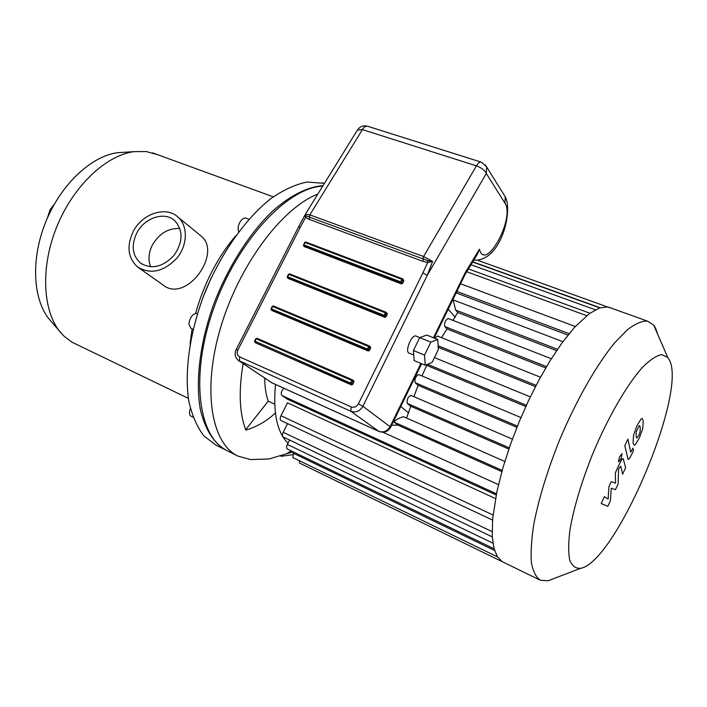 <?xml version="1.0" encoding="UTF-8"?>
<svg xmlns="http://www.w3.org/2000/svg" width="707" height="707" viewBox="0 0 707 707"><rect width="100%" height="100%" fill="white"/><g stroke="black" fill="none" stroke-linecap="round" stroke-linejoin="round"><path stroke-width="1.06" d="M190.395 408.531C189.052 412.358 189.255 414.929 191.023 416.229L193.082 417.236M197.288 313.422L197.288 313.422C192.755 313.528 189.936 317.107 188.84 324.168L190.89 328.322L193.117 329.312M246.133 218.224L245.789 218.101C243.623 217.721 241.591 219.223 239.682 222.599C238.012 226.152 237.702 229.174 238.745 231.693M322.754 186.118C287.484 187.496 237.455 240.804 213.682 308.358C189.644 375.868 198.26 437.73 227.521 450.889M47.316 218.224L50.109 209.679L54.421 204.04M133.172 231.631C142.151 213.487 166.26 205.578 178.182 217.261C188.106 226.152 187.664 245.055 176.944 258.09C163.803 271.744 150.715 274.731 137.671 267.043C127.932 258.09 126.429 246.283 133.172 231.631M199.825 234.998L201.451 236.332C222.431 253.566 185.517 304.584 162.398 284.506L138.97 267.953M150.609 266.831C147.993 259.893 148.603 252.585 152.447 244.896C159.243 233.434 168.399 227.981 179.914 228.529M136.734 233.089C144.334 217.712 164.731 210.995 174.859 220.796C183.36 230.597 183.033 242.174 173.895 255.527C162.698 267.166 151.554 269.676 140.463 263.066C132.28 255.466 131.042 245.47 136.734 233.089M124.246 152.27L117.592 152.694C91.212 156.053 60.767 184.545 45.637 222.21C30.436 259.849 32.964 300.563 50.02 320.165L63.665 335.834L71.92 342.179L188.371 398.359M157.546 154.674L146.199 151.545L134.047 151.651C105.935 155.231 73.104 186.162 56.657 227.088C40.131 267.988 42.72 311.999 60.89 332.856M235.705 235.811C217.438 257.472 204.076 283.313 195.618 313.325M192.101 328.861L190.042 344.079M211.366 277.542L202.944 297.506M324.469 183.352L307.032 182.044C295.729 184.341 283.861 189.723 271.435 198.199C246.46 217.597 221.927 251.71 205.481 291.028C189.9 330.664 184.05 371.405 188.884 401.488C192.118 415.583 197.112 427.037 203.855 435.865L215.821 445.057L227.062 450.659M287.793 453.046L292.495 451.499M292.822 451.658L287.015 453.496L291.116 450.836M274.714 404.174L268.209 401.161C265.929 394.745 264.763 387.065 264.701 378.104M293.158 451.826L268.987 458.976L250.676 459.577L238.171 456.183C211.57 443.952 201.937 390.688 220.46 328.066C238.798 265.47 281.996 207.84 317.832 194.08M275.385 412.906C267.193 420.851 257.339 426.595 245.842 430.121C239.408 413.348 238.498 391.183 243.12 363.619M245.691 429.715L268.209 401.161M292.433 454.734L281.015 456.333M323.081 185.605C307.784 186.781 290.383 195.353 272.663 211.031C249.103 233.504 227.097 268.324 212.94 306.325C199.613 344.477 195.326 382.319 200.479 410.06C205.366 430.006 213.991 443.422 226.346 450.297L237.72 455.962M453.187 299.901L455.626 310.064L457.756 312.503L452.931 320.359M411.138 395.487L410.917 395.354C407.868 396.989 406.649 399.676 407.276 403.414L410.732 406.251L406.552 418.014M418.783 374.613L418.685 374.569C415.672 376.204 414.47 378.89 415.089 382.637L418.12 385.324L413.922 396.654M426.127 364.847L426.701 365.386L421.964 375.947M437.5 336.064L434.734 338.282M448.291 318.557L448.167 318.503C445.322 320.112 444.173 322.781 444.721 326.51L446.983 328.949L441.486 337.654M403.706 416.777L403.503 416.67C398.907 418.049 395.699 419.834 393.905 422.026L397.988 425.137L391.634 425.243M545.733 367.94L446.983 328.949M535.438 386.641L438.19 347.296M525.796 406.498L426.701 365.386M516.888 427.337L418.12 385.324M508.837 449.06L410.732 406.251M567.968 335.083L456.139 292.901M275.491 384.449C272.92 412.888 277.091 432.481 288.005 443.218M493.035 515.005L280.997 415.751L287.484 402.796L495.501 498.568M496.199 494.98L287.625 399.305L281.793 395.452C280.644 393.322 281.333 390.927 283.878 388.258M397.988 425.137L501.837 471.596M556.603 350.628L457.756 312.503M611.723 308.287L607.472 306.944L599.669 307.969L589.497 313.501L574.57 327.306L561.888 343.072L550.046 360.782L538.955 379.986L528.624 400.427L519.088 421.92L510.481 444.35L502.96 467.627L496.862 491.763L492.655 518.867L492.231 536.18L493.981 548.446L497.374 556.736L502.164 561.632L539.954 580.067M299.255 460.655L299.759 463.165L502.173 561.632M280.997 415.751C279.945 418.173 279.919 419.764 280.926 420.524L492.549 520.069M289.596 440.028L287.404 444.429C286.397 446.744 286.353 448.265 287.281 448.98L494.069 548.782M287.555 423.634L283.233 432.286C282.199 434.655 282.173 436.201 283.136 436.944L492.275 536.869M293.582 452.02L292.901 457.57L497.454 556.86M657.722 334.393L655.734 328.463L653.648 325.034L647.312 321.075C641.779 320.925 635.142 323.824 627.401 329.754L614.657 342.842C596.531 364.803 576.028 400.71 559.511 440.178C547.404 470.509 538.867 498.347 533.9 523.693C531.47 539.176 530.639 552.149 531.408 562.631C533.051 571.45 536.047 577.336 540.395 580.279L548.137 580.756L553.254 578.803M669.37 359.969L667.735 357.371L661.708 354.587C656.441 355.586 650.087 359.783 642.645 367.163C627.082 384.458 608.144 417.015 592.873 453.434C581.667 481.547 574.075 506.698 570.098 528.889C568.357 542.083 568.234 552.494 569.709 560.121C572.06 565.953 575.692 568.693 580.615 568.322C615.541 562.392 687.478 393.145 669.37 359.969M610.459 500.618L611.228 488.237L615.505 489.651L618.13 483.942L618.51 469.634L619.456 467.574L620.773 466.267L622.62 474.185L625.607 467.681L623.247 458.719C622.558 458.339 621.285 460.08 619.438 463.933L615.382 472.736L615.505 483.164L611.272 481.67L608.868 486.876L608.17 499.107L604.379 496.623L601.206 503.525L607.826 506.345L610.459 500.618M639.013 425.906L636.203 431.995L636.079 436.431L636.777 438.093L638.81 435.379L640.109 431.8L640.25 427.355L639.561 425.658L639.013 425.906M633.507 435.318L633.074 442.953L634.126 445.198L635.346 444.615L639.314 438.057L642.743 428.53L643.246 420.842L642.186 418.473L641.019 419.012L636.972 425.676L633.507 435.318M624.82 445.799L628.081 459.347C628.744 459.709 629.972 458.012 631.775 454.265L633.472 450.58L632.968 448.114L630.732 452.206L627.887 439.144L624.82 445.799M621.091 458.852L622.027 453.7L619.553 456.846L618.466 461.892L621.091 458.852M465.135 274.44L465.003 273.035L433.444 337.769M465.003 273.035L479.399 249.253L477.419 254.149M422.883 261.307L427.691 262.509L427.585 260.547L306.219 215.935L305.504 217.491L309.374 219.453L422.883 261.307L423.59 256.535L309.825 214.848L305.3 214.345L305.504 217.491L300.378 227.08L298.601 226.814L305.097 214.848M422.874 272.884L358.396 403.883C356.575 406.87 354.163 407.868 351.14 406.896L239.611 356.849C237.19 355.4 236.589 353.164 237.817 350.133L236.165 349.576C234.282 353.862 235.007 357.477 238.339 360.411L350.813 411.28C355.842 412.915 359.863 411.253 362.894 406.286L427.231 275.394L422.874 272.884L427.691 262.509L432.613 261.44L427.585 260.547M306.219 215.935L305.106 214.778M504.153 195.07L505.249 196.838L504.939 203.121L486.292 173.454L427.231 275.394L432.613 261.44L423.59 256.535L476.438 165.862C481.432 167.727 484.71 170.263 486.292 173.454L486.646 166.905L485.488 165.049M353.553 380.693L353.915 381.886L352.669 384.422L351.467 384.926L255.916 342.966M387.091 313.272L387.286 314.315L386.049 316.816L384.855 317.337L288.412 278.531M370.291 346.81L370.662 347.977L369.416 350.495L368.223 350.999L272.213 310.638M403.617 279.91L403.785 280.909L402.557 283.392L401.364 283.914L304.496 246.646M309.374 219.453L309.825 214.848L362.435 129.602C364.043 127.119 365.634 125.961 367.225 126.138C363.151 125.254 359.898 126.526 357.477 129.973L362.435 129.602L476.438 165.862C478.038 163.229 479.549 161.956 480.963 162.053L367.746 126.297M425.225 365.219L414.178 360.632L413.418 350.522L419.719 337.628L426.675 335.056L437.748 339.493L438.322 349.629L432.118 362.391L425.225 365.219L424.545 355.091L430.863 342.126L437.748 339.493M419.719 337.628L430.863 342.126M413.418 350.522L424.545 355.091M413.763 355.047L409.203 353.164C404.439 352.13 411.483 334.217 415.937 336.055L416.184 336.161M447.655 308.614L455.281 317.196M408.717 412.959L400.153 406.065M546.502 366.633L444.721 326.51M536.109 385.359L438.11 345.767M526.379 405.235L427.505 364.282M517.391 426.1L415.089 382.637M509.252 447.84L407.276 403.414M393.905 422.026L502.164 470.402M586.669 315.658L466.761 271.753M600.216 307.784L472.78 261.802M595.4 309.816L471.003 264.736M492.92 543.153L287.404 444.429M492.099 531.611L283.233 432.286M494.564 550.47L293.052 453.09M498.462 484.657L382.911 432.224L498.462 484.649M496.438 493.786L281.793 395.452M569.091 333.695L456.855 291.434M557.505 349.293L455.626 310.064M479.399 249.253C485.382 272.708 515.323 218.171 504.939 203.121M420.93 363.433L390.14 426.604C387.277 431.305 383.45 432.861 378.634 431.27L271.656 382.673L239.532 361.109L239.611 356.849M351.14 406.896L350.813 411.28L378.961 431.447C384.016 433.161 387.931 431.738 390.697 427.169L362.894 406.286L358.396 403.883M237.817 350.133L300.378 227.08M378.837 431.394L272.018 382.867L238.807 360.729M481.432 162.203L486.646 166.905L505.249 196.838C513.088 210.562 501.236 261.776 473.778 260.149M304.858 246.99L303.816 246.001L303.869 244.887L303.418 244.808L303.816 246.001L400.454 282.95L401.656 282.42L400.569 281.801L400.454 282.95L401.364 283.914M304.69 242.572L305.716 242.006L402.345 278.744M401.797 279.309L402.884 279.937L402.416 278.752L400.569 281.801L303.869 244.887L305.07 242.519L401.797 279.309M402.557 283.392L401.656 282.42L402.884 279.937L403.785 280.909M272.495 310.859L271.391 309.984L271.426 308.888L270.984 308.773L271.391 309.984L367.242 350.159L368.444 349.647L367.34 349.037L367.242 350.159L368.223 350.999M272.292 306.476L273.344 305.937L369.213 345.909M368.586 346.518L369.699 347.128L369.257 345.917L367.34 349.037L271.426 308.888L272.646 306.485L368.586 346.518M369.416 350.495L368.444 349.647L369.699 347.128L370.662 347.977M288.739 278.814L287.661 277.878L287.705 276.773L287.263 276.676L287.661 277.878L383.91 316.436L385.112 315.914L384.016 315.295L383.91 316.436L384.855 317.337M288.553 274.413L289.587 273.856L385.836 312.202M385.253 312.786L386.349 313.404L385.898 312.211L384.016 315.295L287.705 276.773L288.916 274.387L385.253 312.786M386.049 316.816L385.112 315.914L386.349 313.404L387.286 314.315M255.916 338.777L256.986 338.255L352.466 379.871L351.794 380.49L352.917 381.1L352.493 379.88L256.986 338.255L255.828 338.68L254.6 341.092L254.847 342.223M256.888 338.238L255.961 338.697M256.146 343.134L350.451 384.148L351.653 383.645L350.539 383.035L350.451 384.148L351.467 384.926M351.794 380.49L350.539 383.035L255.024 341.234L256.252 338.812L351.794 380.49M352.669 384.422L351.653 383.645L352.917 381.1L353.915 381.886M248.891 219.276L245.789 218.101M178.182 217.261L201.451 236.332M140.463 263.066L141.594 263.87M117.592 152.694L134.047 151.651M152.509 152.845L273.291 196.838M322.489 182.795L324.398 183.466M551.319 358.732L448.167 318.503M540.466 377.22L437.386 336.019M530.321 396.883L434.452 357.592M418.685 374.569L520.926 417.563M410.917 395.354L512.372 439.118M403.503 416.67L504.798 461.485M468.458 268.943L589.894 313.219M478.179 260.476L607.49 306.953M472.665 261.997L599.845 307.907M575.295 326.501L460.593 283.781M562.896 341.693L453.152 299.892M608.435 307.103L647.312 321.075M667.735 357.371L653.648 325.034M580.615 568.322L548.137 580.756M465.188 274.351L477.746 253.592M390.697 427.169L421.619 363.716M434.133 338.043L465.215 274.281M357.477 129.973L305.3 214.345M236.165 349.576L298.601 226.814M270.94 382.301L271.877 382.805M403.741 280.043L402.416 278.752L305.716 242.006L304.62 242.439L303.559 245.824M303.639 245.903L304.602 246.814M370.556 346.987L369.257 345.917L273.344 305.937L272.204 306.37L270.984 308.773L271.196 309.86M271.267 309.913L272.31 310.735M387.215 313.387L385.898 312.211L289.587 273.856L288.465 274.298L287.263 276.676L287.44 277.727M287.51 277.798L288.509 278.664M353.765 380.834L352.493 379.88M254.909 342.259L255.996 343.045M415.937 336.055L419.781 337.61"/></g></svg>
